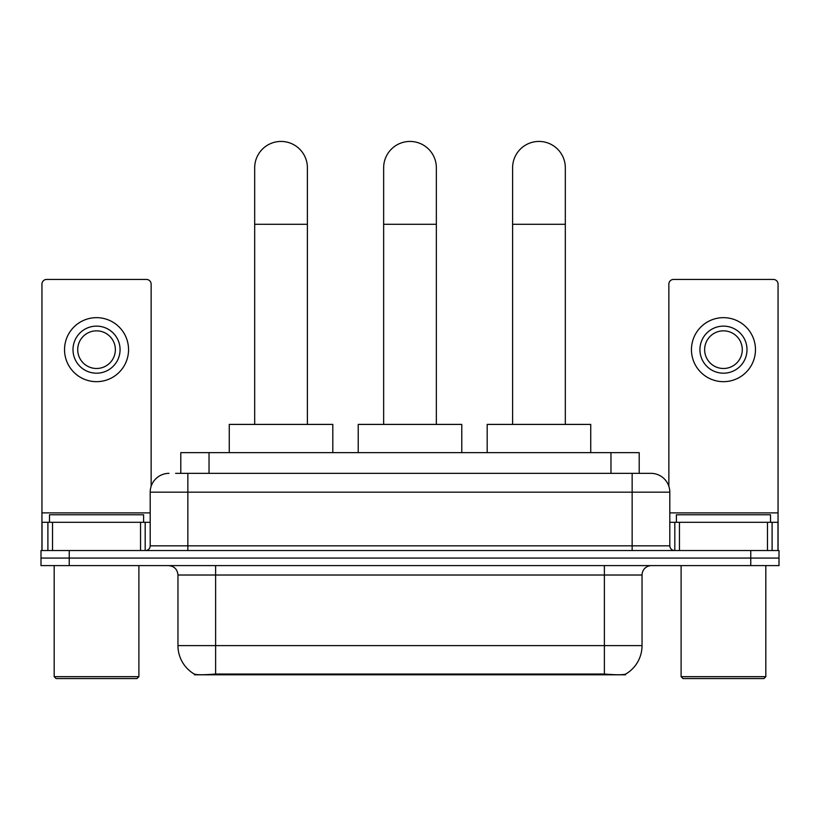 <?xml version="1.0" encoding="UTF-8"?>
<svg xmlns="http://www.w3.org/2000/svg" width="820" height="820" viewBox="0 0 820 820"><rect width="100%" height="100%" fill="white"/><g stroke="black" fill="none" stroke-linecap="round" stroke-linejoin="round"><path stroke-width="1.23" d="M180.8 473.355L180.8 452.64L639.2 452.64L639.2 473.355M625.568 674.132L625.568 674.798L194.432 674.798L194.432 674.132M177.96 645.617L215.619 645.617L215.619 575.015L177.96 575.015L177.96 645.617A32.944 32.944 0 0 0 194.248 674.04C196.687 674.983 203.811 674.983 215.619 674.04L604.381 674.04C616.179 674.983 623.303 674.983 625.752 674.04A32.944 32.944 0 0 0 642.039 645.617L642.039 575.015A9.409 9.409 0 0 1 651.449 565.605M69.239 550.538L779 550.538L779 558.072L41 558.072L41 565.605L69.239 565.605L69.239 558.072L41 558.072L41 550.538L69.239 550.538L69.239 558.072L779 558.072L779 565.605L69.239 565.605M176.044 473.355L644.387 473.355M175.613 473.355L187.852 473.355L187.852 492.174L150.193 492.174L150.193 545.833A4.705 4.705 0 0 1 145.488 550.538M169.022 473.355A18.829 18.829 0 0 0 150.193 492.174M650.977 473.355A18.829 18.829 0 0 1 669.807 492.174L632.148 492.174L632.148 473.355L650.691 473.355M669.807 492.174L669.807 545.833C670.083 548.693 671.652 550.261 674.511 550.538M779 550.538L779 558.072M140.548 550.538L140.548 522.299L52.531 522.299L52.531 550.538M151.136 486.301L151.136 284.14A4.705 4.705 0 0 0 146.431 279.435L46.648 279.435A4.705 4.705 0 0 0 41.943 284.14L41.943 522.299L52.531 522.299M140.548 522.299L150.193 522.299M41.943 550.538L41.943 522.299M96.534 326.124A23.534 23.534 0 0 0 73 349.658A23.534 23.534 0 0 0 96.534 373.192A23.534 23.534 0 0 0 120.068 349.658A23.534 23.534 0 0 0 96.534 326.124M96.534 330.839A18.829 18.829 0 0 0 77.715 349.658A18.829 18.829 0 0 0 96.534 368.487A18.829 18.829 0 0 0 115.364 349.658A18.829 18.829 0 0 0 96.534 330.839M96.534 381.669A32 32 0 0 0 128.545 349.658A32 32 0 0 0 96.534 317.658A32 32 0 0 0 64.534 349.658A32 32 0 0 0 96.534 381.669M137.012 678.56L56.057 678.56L54.181 676.674L138.898 676.674L137.012 678.56M54.181 565.605L54.181 676.674M138.898 565.605L138.898 676.674M143.602 522.299L143.602 514.765L49.477 514.765L49.477 522.299M254.682 424.401L254.682 167.792A26.353 26.353 0 0 1 281.034 141.44A26.353 26.353 0 0 1 307.397 167.792A26.353 26.353 0 0 0 281.034 141.44M307.397 424.401L307.397 167.792M332.807 452.64L332.807 424.401L229.262 424.401L229.262 452.64M383.647 424.401L383.647 167.792A26.353 26.353 0 0 1 410 141.44A26.353 26.353 0 0 1 436.353 167.792A26.353 26.353 0 0 0 410 141.44M436.353 424.401L436.353 167.792M461.773 452.64L461.773 424.401L358.227 424.401L358.227 452.64M512.602 424.401L512.602 167.792A26.353 26.353 0 0 1 538.966 141.44A26.353 26.353 0 0 1 565.318 167.792A26.353 26.353 0 0 0 538.966 141.44M565.318 424.401L565.318 167.792M590.738 452.64L590.738 424.401L487.193 424.401L487.193 452.64M767.469 550.538L767.469 522.299L679.452 522.299L679.452 550.538M778.057 550.538L778.057 522.299L778.057 550.538M767.469 522.299L778.057 522.299L778.057 284.14A4.705 4.705 0 0 0 773.352 279.435L673.568 279.435A4.705 4.705 0 0 0 668.864 284.14L668.864 486.301M669.807 522.299L679.452 522.299M723.466 326.124A23.534 23.534 0 0 0 699.931 349.658A23.534 23.534 0 0 0 723.466 373.192A23.534 23.534 0 0 0 746.999 349.658A23.534 23.534 0 0 0 723.466 326.124M723.466 330.839A18.829 18.829 0 0 0 704.636 349.658A18.829 18.829 0 0 0 723.466 368.487A18.829 18.829 0 0 0 742.284 349.658A18.829 18.829 0 0 0 723.466 330.839M723.466 381.669A32 32 0 0 0 755.466 349.658A32 32 0 0 0 723.466 317.658A32 32 0 0 0 691.455 349.658A32 32 0 0 0 723.466 381.669M763.943 678.56L682.988 678.56L681.102 676.674L765.818 676.674L763.943 678.56M681.102 565.605L681.102 676.674M765.818 565.605L765.818 676.674M770.523 522.299L770.523 514.765L676.397 514.765L676.397 522.299M600.148 674.798L600.148 673.866M219.852 674.798L219.852 673.866M209.038 473.355L209.038 452.64M610.961 473.355L610.961 452.64M604.381 565.605L604.381 575.015L215.619 575.015L215.619 565.605M642.039 575.015L604.381 575.015L604.381 645.617L642.039 645.617M604.381 674.04L604.381 645.617L215.619 645.617L215.619 674.04M750.761 565.605L750.761 550.538M187.852 550.538L187.852 545.833L669.807 545.833M150.193 545.833L187.852 545.833L187.852 492.174L632.148 492.174L632.148 550.538M150.193 512.889L41.943 512.889M145.181 522.299L145.181 550.538M42.015 522.299L42.015 550.538M47.898 550.538L47.898 522.299M254.682 224.28L307.397 224.28M383.647 224.28L436.353 224.28M512.602 224.28L565.318 224.28M778.057 512.889L669.807 512.889M777.985 550.538L777.985 522.299M772.102 522.299L772.102 550.538M674.819 550.538L674.819 522.299M177.96 575.015C177.407 569.295 174.27 566.159 168.551 565.605"/></g></svg>
